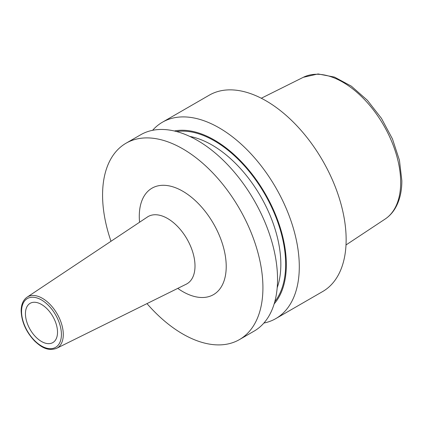 <?xml version="1.0" encoding="UTF-8"?>
<svg xmlns="http://www.w3.org/2000/svg" width="423" height="423" viewBox="0 0 423 423"><rect width="100%" height="100%" fill="white"/><g stroke="black" fill="none" stroke-linecap="round" stroke-linejoin="round"><path stroke-width="0.63" d="M263.883 323.05A113.385 65.465 -120 0 0 275.812 318.598L322.659 291.547A113.385 65.465 60 0 0 346.141 239.645A113.385 65.465 -120 0 0 296.65 125.541A113.385 65.465 -120 0 0 209.279 95.164L162.432 122.21A113.385 65.465 -120 0 0 152.608 130.316M126.054 143.207L140.674 134.768A113.385 65.465 -120 0 1 228.045 165.144A113.385 65.465 -120 0 1 277.541 279.249A113.385 65.465 -120 0 1 254.059 331.156L239.439 339.595A113.385 65.465 60 0 0 262.921 287.693A113.385 65.465 -120 0 0 213.43 173.583A113.385 65.465 -120 0 0 126.054 143.207A113.385 65.465 -120 0 0 102.572 195.114A113.385 65.465 60 0 0 110.995 241.274M275.812 318.598A113.385 65.465 -120 0 0 299.294 266.691A113.385 65.465 -120 0 0 249.803 152.587A113.385 65.465 -120 0 0 162.432 122.21M174.329 130.987A101.763 58.755 -120 0 1 248.259 169.401A101.763 58.755 -120 0 1 286.334 264.687A101.763 58.755 60 0 1 274.157 303.899M239.439 339.595A113.385 65.465 60 0 1 146.982 303.608M57.517 332.219A22.678 13.092 -120 0 0 47.619 309.398A22.678 13.092 -120 0 0 30.144 303.323A22.678 13.092 -120 0 0 25.443 313.702A22.678 13.092 -120 0 0 35.347 336.528A22.678 13.092 -120 0 0 52.817 342.604A22.678 13.092 -120 0 0 57.517 332.219M346.009 244.959L385.142 219.045A81.888 47.276 60 0 0 400.676 182.44A81.888 47.276 -120 0 0 365.879 101.044A81.888 47.276 -120 0 0 303.307 77.303L261.298 98.236M277.187 287.746A97.396 56.233 60 0 0 280.84 264.29A97.396 56.233 -120 0 0 189.832 136.444M176.565 131.548A100.796 58.194 -120 0 1 248.909 171.082A100.796 58.194 -120 0 1 285.652 264.29A100.796 58.194 60 0 1 274.791 301.689M177.76 288.38A61.467 35.49 -120 0 0 226.215 266.495A61.467 35.49 -120 0 0 182.747 191.212A61.467 35.49 -120 0 0 139.283 216.306A61.467 35.49 -120 0 0 139.569 222.234M186.538 284.071L186.231 284.193A38.826 22.414 -120 0 0 195.003 266.025A38.826 22.414 -120 0 0 177.586 226.464A38.826 22.414 -120 0 0 147.437 216.994L147.69 216.782M56.608 348.325C47.508 351.566 40.909 346.871 34.633 341.028C26.104 331.955 21.61 321.914 21.15 310.9C21.198 304.518 23.175 299.944 27.083 297.179A29.547 17.057 60 0 1 50.03 304.391A29.547 17.057 60 0 1 63.286 334.498A29.547 17.057 60 0 1 56.608 348.325L186.231 284.193M21.547 311.455A28.188 16.275 60 0 1 41.48 299.944A28.188 16.275 60 0 1 61.414 334.471A28.188 16.275 60 0 1 41.48 345.977A28.188 16.275 60 0 1 21.547 311.455M21.562 312.243A29.547 17.057 60 0 1 21.499 310.371M385.142 219.045C388.975 216.491 392.174 213.16 394.749 209.057C399.486 201.337 401.855 191.878 401.85 180.684L399.439 160.243L392.449 138.913L381.472 118.382L367.397 100.304L351.339 86.16L334.508 77.097L318.064 73.951L303.307 77.303M27.083 297.179L147.437 216.994"/></g></svg>
